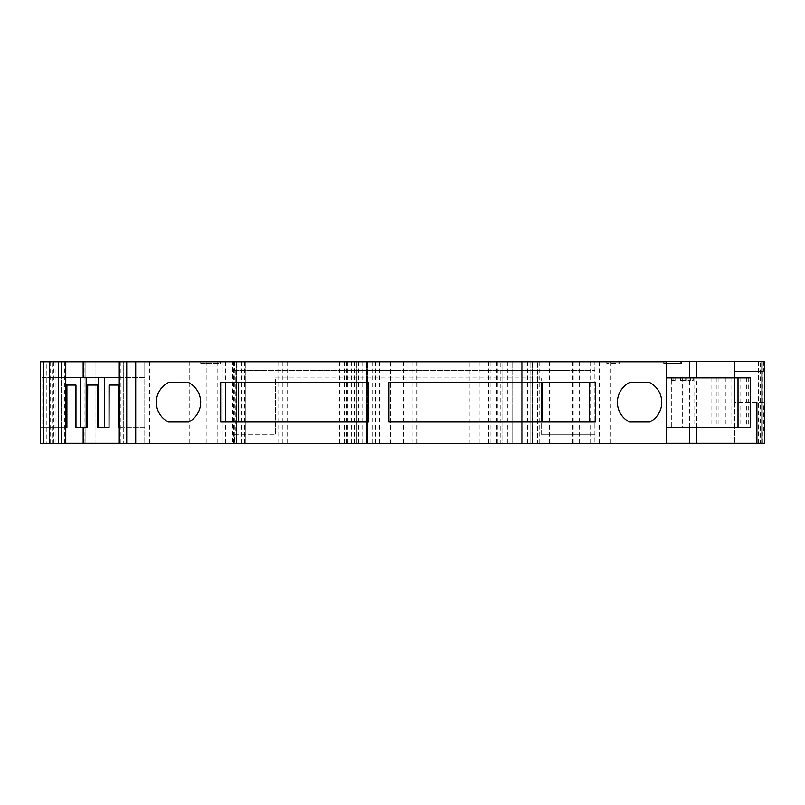<?xml version="1.0" encoding="UTF-8"?>
<svg xmlns="http://www.w3.org/2000/svg" width="805" height="805" viewBox="0 0 805 805"><rect width="100%" height="100%" fill="white"/><g stroke="black" fill="none" stroke-linecap="round" stroke-linejoin="round"><path stroke-width="0.6" stroke-dasharray="4.03 3.02" d="M222.784 361.495L95.03 361.495L222.784 361.495L222.784 443.303L222.784 361.495M469.265 361.495L367.704 361.495L469.265 361.495L469.265 443.303L507.834 443.303L502.884 443.303L502.884 361.495L760.494 361.495L760.494 443.303L572.214 443.303L582.116 443.303L582.116 361.495L582.116 443.303L537.549 443.303L537.549 361.495L537.549 443.303L522.697 443.303L522.697 361.495L532.598 361.495L522.697 361.495L522.697 443.303L532.598 443.303L521.7 443.303L521.7 361.495L532.598 361.495L521.7 361.495L521.7 443.303L532.598 443.303L532.598 361.495L532.598 443.303L500.247 443.303L500.247 361.495M47.988 361.495L502.884 361.495L502.884 443.303L43.53 443.303L47.988 443.303L47.988 361.495L85.129 361.495L85.129 443.303L85.129 361.495L46.821 361.495L46.821 443.303L84.928 443.303L52.919 443.303L52.919 361.495M118.798 427.656L144.769 427.656L144.769 377.646L43.53 377.646L43.53 443.303L43.53 361.495L43.53 443.303L43.53 361.495L46.821 361.495M760.494 361.495L764.75 361.495M763.462 402.399L734.784 402.399L734.784 443.303L734.784 361.495L734.784 371.407L763.462 371.407L734.784 371.407L734.784 402.399L763.462 402.399L763.462 432.114L734.784 432.114L763.462 432.114M118.939 385.072L109.037 385.072M234.688 370.511L594.905 370.511L234.688 370.511L234.688 361.797L220.308 361.797L220.308 363.478L200.747 363.478L200.747 361.797L144.769 361.797L144.769 377.646L119.251 377.646M104.388 377.646L104.388 427.656M119.341 361.797L123.698 361.797L123.698 443.505L123.698 427.656L144.769 427.656L144.769 443.505L144.769 361.797L123.698 361.797L123.698 427.656L119.251 427.656M97.455 385.072L87.544 385.072M98.441 377.646L98.441 427.656M75.962 385.072L66.06 385.072M65.748 377.646L61.301 377.646L61.301 443.505L65.658 443.505M65.748 427.656L40.25 427.656L40.25 443.505L61.301 443.505L61.301 361.797L40.25 361.797L40.25 377.646L43.53 377.646L43.53 361.797M65.658 361.797L61.301 361.797L61.301 377.646L40.25 377.646L40.25 427.656L43.53 427.656L43.53 377.646L43.53 427.656L42.756 427.656L66.896 427.656M189.769 361.495L189.769 443.303L95.03 443.303L95.03 361.495L95.03 443.303L232.685 443.303L232.685 361.495M496.222 443.303L496.222 361.495M375.543 443.303L375.543 361.495M366.708 443.303L366.708 361.495L366.708 443.303M347.428 443.303L347.428 361.495M356.816 443.303L356.816 361.495L356.816 443.303M346.703 443.303L346.703 361.495M277.987 443.303L277.987 361.495M236.65 443.303L236.65 361.495L236.65 443.303M245.253 443.303L245.253 361.495L245.253 443.303M233.681 443.303L233.681 361.495M236.73 443.303L236.73 361.495M244.589 443.303L244.589 361.495M500.247 443.303L367.704 443.303L390.526 443.303L390.526 361.495M367.704 443.303L367.704 361.495L367.704 443.303M488.544 443.303L488.544 361.495M512.785 443.303L512.785 361.495L512.785 443.303L507.834 443.303L512.785 443.303M490.959 443.303L490.959 361.495M390.526 443.303L469.265 443.303M412.22 443.303L412.22 361.495M763.462 361.495L763.462 371.407M232.685 443.303L189.769 443.303M206.925 361.495L206.925 443.303M758.441 361.495L758.441 443.303L734.784 443.303L764.75 443.303M758.441 443.303L760.494 443.303M234.688 361.797L594.905 361.797L594.905 443.505L594.905 361.797L599.836 361.797L599.836 443.505L119.341 443.505M541.654 434.781L594.905 434.781L541.654 434.781L541.654 377.937L541.654 382.586L388.835 382.586L388.835 422.021L541.654 422.021L541.654 434.781M275.421 377.937L541.654 377.937L275.421 377.937L275.421 434.781L275.421 377.937M235.271 370.511L235.271 434.781L275.421 434.781L234.688 434.781L234.688 443.505M97.314 427.656L109.178 427.656M75.68 427.656L87.685 427.656M119.251 443.303L666.399 443.303M663.733 361.495L663.733 363.478L663.733 361.797L666.399 361.797L666.399 363.478L663.733 363.478L681.06 363.478L681.06 361.495M606.789 361.495L606.789 363.478L606.789 361.797L619.166 361.797L619.166 363.478L606.789 363.478L619.166 363.478L619.166 361.495M200.747 361.495L200.747 363.478L220.308 363.478L220.308 361.495M47.988 443.303L52.919 443.303M46.821 443.303L65.748 443.303M43.48 377.646L42.756 377.646L43.48 377.646L43.48 427.656M606.789 361.797L599.836 361.797M200.747 361.797L220.308 361.797M663.733 361.797L619.166 361.797M235.271 434.781L234.688 434.781M541.654 422.021L542.168 422.021L542.168 382.586L541.654 382.586M750.21 427.405L666.399 427.405L666.399 443.505L599.836 443.505M168.346 382.586A22.188 22.188 0 0 0 168.346 422.021L188.672 422.021A22.188 22.188 0 0 0 188.672 382.586L168.346 382.586M542.168 422.021L595.398 422.021L595.398 382.586L542.168 382.586M750.21 377.887L666.399 377.887L666.399 363.478M649.756 422.021A22.188 22.188 0 0 0 649.756 382.586L629.43 382.586A22.188 22.188 0 0 0 629.43 422.021L649.756 422.021M693.236 377.887L671.612 377.887L693.236 377.887L693.236 380.363L692.32 380.363L692.32 377.887M682.66 427.405L694.001 427.405L671.33 427.405L682.66 427.405L682.66 377.887M368.61 382.586L220.701 382.586L220.701 422.021L368.61 422.021L368.61 382.586M671.612 380.363L675.123 380.363L671.612 380.363L671.612 377.887M680.939 380.363L690.368 380.363L680.939 380.363L680.939 377.887M690.368 380.363L690.368 377.887M692.32 380.363L693.236 380.363M686.021 380.363L686.021 377.887M673.815 380.363L673.815 377.887M685.105 380.363L685.105 377.887M675.123 380.363L675.123 377.887M672.91 380.363L672.91 377.887M680.547 380.363L680.547 377.887M689.976 380.363L689.976 377.887M746.728 377.887L746.728 427.405M740.811 377.887L740.811 427.405M731.846 377.887L731.846 427.405M725.929 377.887L725.929 427.405M716.973 377.887L716.973 427.405M711.057 377.887L711.057 427.405M217.833 443.303L217.833 361.495M610.603 443.303L610.603 361.495M599.292 443.303L599.292 361.495M590.115 443.303L590.115 361.495M579.61 443.303L579.61 361.495M572.939 443.303L572.939 361.495M574.046 443.303L574.046 361.495M549.443 443.303L549.443 361.495M539.793 443.303L539.793 361.495M532.598 443.303L532.598 361.495L532.598 443.303M527.647 443.303L527.647 361.495M532.548 443.303L532.548 361.495M530.123 443.303L530.123 361.495L530.123 443.303M507.834 443.303L507.834 361.495M497.933 443.303L497.933 361.495M480.022 443.303L480.022 361.495M417.03 443.303L417.03 361.495M403.557 443.303L403.557 361.495M362.743 443.303L362.743 361.495M358.688 443.303L358.688 361.495M354.341 443.303L354.341 361.495M351.855 443.303L351.855 361.495M351.624 443.303L351.624 361.495M344.48 443.303L344.48 361.495M339.69 443.303L339.69 361.495M287.133 443.303L287.133 361.495M282.847 443.303L282.847 361.495M241.601 443.303L241.601 361.495M234.336 443.303L234.336 361.495M225.662 443.303L225.662 361.495M53.442 443.303L53.442 361.495M372.655 443.303L372.655 361.495M379.608 443.303L379.608 361.495M403.315 443.303L403.315 361.495M416.789 443.303L416.789 361.495M696.697 427.405L696.697 377.887M689.563 427.405L689.563 377.887M758.129 443.303L758.129 361.495M55.112 443.303L55.112 361.495M762.365 402.399L762.365 371.407M762.365 432.114L762.365 443.303M43.269 377.646L43.269 427.656M225.652 361.797L225.652 443.505M149.7 361.797L149.7 443.505M64.732 361.797L64.732 443.505M120.267 361.797L120.267 443.505M696.073 377.887L696.073 427.405M748.731 377.887L748.731 427.405M572.214 443.303L572.214 361.495M244.79 443.303L244.79 361.495M50.162 443.303L50.162 361.495M84.928 361.495L84.928 443.303M42.756 377.646L42.756 427.656M671.33 380.363L671.33 427.405M694.001 377.887L694.001 427.405M748.7 377.887L748.7 427.405M733.818 377.887L733.818 427.405M718.946 377.887L718.946 427.405"/><path stroke-width="1.21" d="M200.747 361.797L43.53 361.797M200.747 361.495L619.166 361.797M663.733 361.797L619.166 361.495M663.733 361.495L681.06 361.495L681.06 363.478L666.399 363.478M696.697 377.887L696.697 361.495L681.06 361.495M696.697 361.495L761.983 361.495L761.983 443.303L764.75 443.303L764.75 361.495L761.983 361.495M118.798 385.072L118.798 427.656L118.939 385.072L109.037 385.072L109.037 427.656L97.314 427.656L97.314 385.072M109.178 385.072L109.037 427.656M119.251 377.646L104.388 377.646L104.388 427.656M87.685 385.072L87.544 427.656L87.544 385.072L97.455 385.072L97.455 427.656M104.388 377.646L86.558 377.646L86.558 427.656L87.544 427.656M75.68 385.072L75.962 427.656L75.962 385.072L66.06 385.072L65.748 427.656M66.896 385.072L66.896 427.656L66.06 427.656M75.962 427.656L86.558 427.656L86.558 377.646L80.611 377.646L80.611 427.656L80.611 377.646L65.748 377.646M666.399 443.303L761.983 443.303M65.748 443.303L119.251 443.303M58.282 361.797L40.25 361.797L40.25 443.505L65.748 443.505L65.748 361.797L58.282 361.797L58.282 443.505M98.441 377.646L98.441 427.656M135.703 361.797L135.703 443.505L119.341 443.505L119.251 361.797L666.399 361.797L666.399 427.405L750.21 427.405L750.21 377.887L738.024 377.887L738.024 427.405M541.654 382.586L541.654 422.021M135.703 443.505L666.399 443.505L666.399 427.405M595.398 422.021L388.835 422.021L388.835 382.586L595.398 382.586L595.398 422.021M542.168 382.586L542.168 422.021M220.701 382.586L368.61 382.586L368.61 422.021L220.701 422.021L220.701 382.586M629.43 382.586A22.188 22.188 0 0 0 629.43 422.021L649.756 422.021A22.188 22.188 0 0 0 649.756 382.586L629.43 382.586M188.672 422.021A22.188 22.188 0 0 0 188.672 382.586L168.346 382.586A22.188 22.188 0 0 0 168.346 422.021L188.672 422.021M589.31 382.586L589.31 422.021M666.399 377.887L738.024 377.887M238.662 382.586L238.662 422.021M756.911 402.399L756.911 443.303L756.911 402.399M83.146 377.646L83.146 361.495M696.697 443.303L696.697 427.405M689.563 443.303L689.563 427.405M689.563 377.887L689.563 361.495M83.146 427.656L83.146 443.303M49.296 361.797L49.296 443.505M126.717 361.797L126.717 443.505M225.652 382.586L225.652 422.021M119.251 361.797L119.251 443.505M65.748 361.797L65.748 443.505"/></g></svg>
